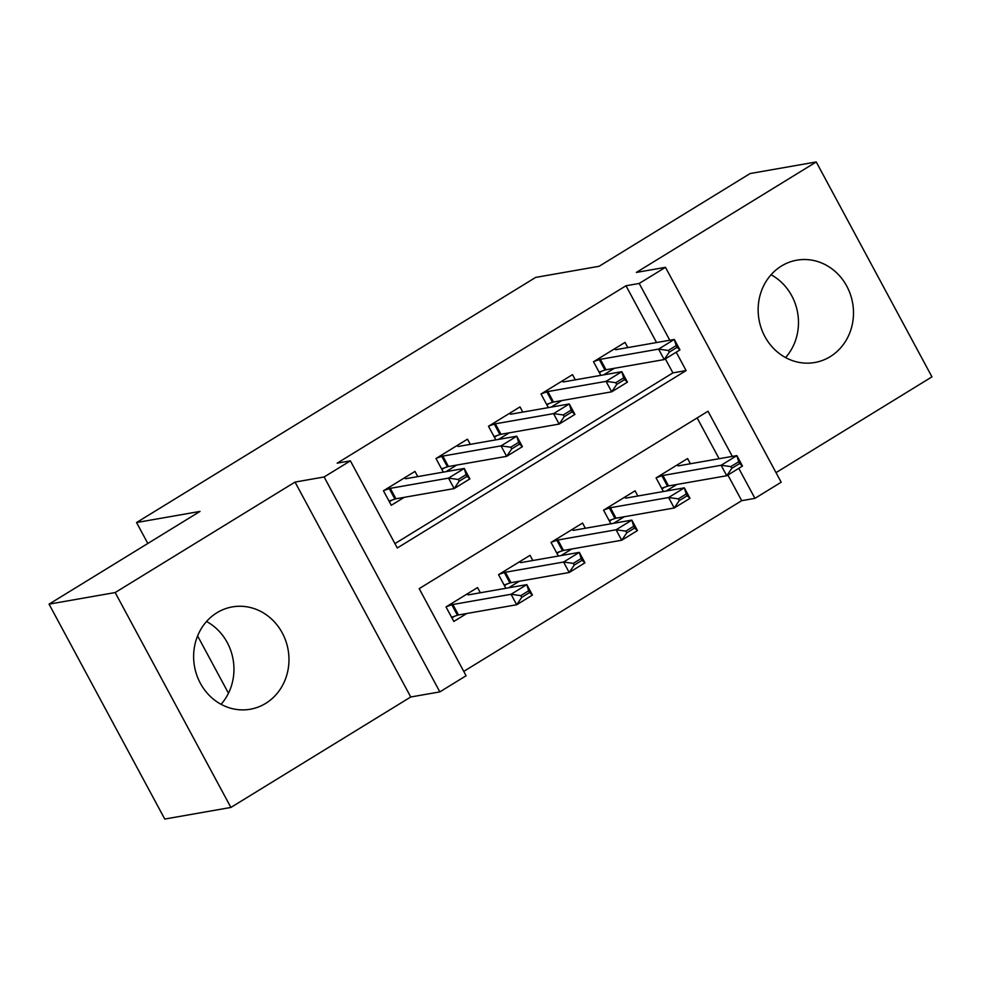 <?xml version="1.0" encoding="UTF-8"?>
<svg xmlns="http://www.w3.org/2000/svg" width="981" height="981" viewBox="0 0 981 981"><rect width="100%" height="100%" fill="white"/><g stroke="black" fill="none" stroke-linecap="round" stroke-linejoin="round"><path stroke-width="1.47" d="M206.537 621.488A51.944 47.542 -99.9 0 1 221.044 704.297M265.692 703.377A51.944 47.542 80.1 0 0 285.863 641.133A51.944 47.542 80.1 0 0 232.325 606.908A51.944 47.542 80.1 0 0 216.899 612.769A51.944 47.542 80.1 0 0 196.74 675.014A51.944 47.542 80.1 0 0 250.265 709.238A51.944 47.542 80.1 0 0 265.692 703.377M785.573 357.562A51.944 47.542 80.1 0 0 771.054 274.754M830.22 356.643A51.944 47.542 80.1 0 0 850.392 294.398A51.944 47.542 80.1 0 0 796.854 260.173A51.944 47.542 80.1 0 0 781.428 266.035A51.944 47.542 80.1 0 0 761.256 328.279A51.944 47.542 80.1 0 0 814.794 362.504A51.944 47.542 80.1 0 0 830.22 356.643M732.329 456.398L708.012 411.235L419.194 588.637L466.098 675.75L439.844 691.887L324.122 476.974L350.389 460.849L397.293 547.974L686.124 370.573L676.216 352.179M410.745 696.988L295.036 482.076L115.169 592.549L49.05 604.137L164.759 819.049L230.891 807.449L410.745 696.988L439.844 691.887M776.02 472.634L931.95 376.863L816.241 161.951L636.375 272.424L665.474 267.322L781.183 482.223L754.929 498.36L738.767 468.342M463.755 671.396L741.697 500.678L754.929 498.36M115.169 592.549L230.891 807.449M49.05 604.137L200.026 511.408L136.555 522.542L535.663 277.402L599.133 266.28L750.109 173.551L816.241 161.951M417.771 476.607L414.975 471.407L383.461 490.77L391.284 505.289L404.233 497.33M470.279 444.356L467.483 439.157L435.981 458.507L443.314 472.131M522.799 412.094L520.004 406.907L488.489 426.257L495.822 439.868M575.307 379.843L572.512 374.644L541.009 394.006L548.342 407.618M666.148 491.052L676.829 484.479M613.628 523.302L624.321 516.729M561.12 555.553L571.8 548.992M508.599 587.815L519.292 581.243M741.697 500.678L727.89 475.025M719.11 458.716L697.135 417.918M690.379 463.755L687.583 458.556L656.068 477.906L663.401 491.53M637.858 496.006L635.063 490.819L603.56 510.169L610.893 523.78M585.35 528.256L582.555 523.069L551.04 542.419L558.373 556.031M532.83 560.519L530.034 555.32L498.532 574.67L505.865 588.293M480.322 592.769L477.526 587.582L446.012 606.932L453.835 621.451L466.772 613.493M656.559 342.553L625.988 285.765L337.157 463.167L350.389 460.849M394.951 543.609L672.905 372.89L665.339 358.862M627.828 347.593L625.032 342.394L593.517 361.744L600.85 375.367M603.597 374.889L614.29 368.316M551.077 407.14L561.77 400.567M498.569 439.39L509.262 432.829M446.048 471.64L456.741 465.08M136.555 522.542L147.824 543.474M197.598 635.921L228.463 693.236M295.036 482.076L324.122 476.974M625.988 285.765L639.207 283.448L665.474 267.322M669.79 340.235L639.207 283.448M672.905 372.89L686.124 370.573M599.416 372.694L602.076 371.051M614.376 348.942L615.577 349.628A6.659 0.92 -28.3 0 0 616.129 349.641L674.315 339.438L679.956 349.886L664.198 359.573L606.013 369.763A6.659 0.92 -28.3 0 0 604.958 370.058L599.084 372.081M669.226 352.191L677.098 347.348L676.167 345.606L668.294 350.45L669.226 352.191L664.198 359.573L658.57 349.113L600.372 359.316A6.659 0.92 -28.3 0 0 599.33 359.61L594.032 361.437M668.294 350.45L658.57 349.113L674.315 339.438L676.167 345.606M679.956 349.886L677.098 347.348M664.628 487.214L661.967 488.857M661.635 488.256L667.509 486.22A6.659 0.92 151.7 0 1 668.552 485.926L726.737 475.736L721.109 465.276L736.866 455.601L678.68 465.803A6.659 0.92 151.7 0 1 678.129 465.791L676.927 465.104M738.718 461.769L736.866 455.601L742.494 466.061L726.737 475.736L731.777 468.354L739.649 463.51L738.718 461.769L730.833 466.613L731.777 468.354M656.583 477.6L661.881 475.773A6.659 0.92 151.7 0 1 662.923 475.478L721.109 465.276L730.833 466.613M739.649 463.51L742.494 466.061M546.895 404.945L549.568 403.301M561.868 381.192L563.057 381.879A6.659 0.92 -28.3 0 0 563.621 381.891L621.807 371.689L627.435 382.149L611.678 391.824L553.492 402.026A6.659 0.92 -28.3 0 0 552.45 402.32L546.576 404.344M616.718 384.442L624.59 379.61L623.646 377.869L615.774 382.7L616.718 384.442L611.678 391.824L606.05 381.364L547.864 391.566A6.659 0.92 -28.3 0 0 546.809 391.86L541.524 393.688M615.774 382.7L606.05 381.364L621.807 371.689L623.646 377.869M627.435 382.149L624.59 379.61M494.387 437.195L497.048 435.564M509.347 413.442L510.549 414.129A6.659 0.92 -28.3 0 0 511.101 414.141L569.287 403.951L574.927 414.399L559.17 424.074L500.984 434.276A6.659 0.92 -28.3 0 0 499.93 434.571L494.056 436.594M564.198 416.704L572.07 411.861L571.138 410.119L563.266 414.951L564.198 416.704L559.17 424.074L553.542 413.626L495.344 423.817A6.659 0.92 -28.3 0 0 494.301 424.111L489.004 425.938M563.266 414.951L553.542 413.626L569.287 403.951L571.138 410.119M574.927 414.399L572.07 411.861M441.867 469.458L444.54 467.814M456.839 445.705L458.029 446.392A6.659 0.92 -28.3 0 0 458.593 446.404L516.779 436.202L522.407 446.649L506.65 456.337L448.464 466.527A6.659 0.92 -28.3 0 0 447.422 466.821L441.548 468.844M511.69 448.955L519.562 444.111L518.618 442.37L510.745 447.213L511.69 448.955L506.65 456.337L501.021 445.877L442.836 456.079A6.659 0.92 -28.3 0 0 441.781 456.373L436.496 458.201M510.745 447.213L501.021 445.877L516.779 436.202L518.618 442.37M522.407 446.649L519.562 444.111M389.359 501.708L392.02 500.065M404.319 477.955L405.521 478.642A6.659 0.92 -28.3 0 0 406.073 478.654L464.258 468.452L469.899 478.912L454.142 488.587L395.956 498.789A6.659 0.92 -28.3 0 0 394.902 499.084L389.028 501.107M459.169 481.205L467.042 476.374L466.11 474.632L458.237 479.464L459.169 481.205L454.142 488.587L448.513 478.127L390.315 488.33A6.659 0.92 -28.3 0 0 389.273 488.624L383.976 490.451M458.237 479.464L448.513 478.127L464.258 468.452L466.11 474.632M469.899 478.912L467.042 476.374M612.119 519.476L609.446 521.107M609.127 520.506L614.989 518.483A6.659 0.92 151.7 0 1 616.043 518.189L674.229 507.986L668.601 497.526L684.358 487.851L626.16 498.054A6.659 0.92 151.7 0 1 625.608 498.041L624.419 497.355M686.197 494.032L684.358 487.851L689.986 498.311L674.229 507.986L679.257 500.604L687.141 495.773L686.197 494.032L678.325 498.863L679.257 500.604M604.063 509.85L609.36 508.023A6.659 0.92 151.7 0 1 610.415 507.729L668.601 497.526L678.325 498.863M687.141 495.773L689.986 498.311M559.599 551.727L556.938 553.37M556.607 552.757L562.481 550.733A6.659 0.92 151.7 0 1 563.523 550.439L621.709 540.237L616.08 529.789L631.838 520.114L573.652 530.304A6.659 0.92 151.7 0 1 573.1 530.304L571.898 529.605M633.689 526.282L631.838 520.114L637.466 530.562L621.709 540.237L626.749 532.867L634.621 528.023L633.689 526.282L625.804 531.126L626.749 532.867M551.555 542.101L556.852 540.273A6.659 0.92 151.7 0 1 557.895 539.991L616.08 529.789L625.804 531.126M634.621 528.023L637.466 530.562M507.091 583.977L504.418 585.62M504.099 585.007L509.961 582.984A6.659 0.92 151.7 0 1 511.015 582.689L569.201 572.499L563.572 562.039L579.33 552.364L521.132 562.567A6.659 0.92 151.7 0 1 520.58 562.554L519.39 561.868M581.169 558.532L579.33 552.364L584.958 562.812L569.201 572.499L574.228 565.117L582.113 560.274L581.169 558.532L573.296 563.376L574.228 565.117M499.035 574.363L504.332 572.536A6.659 0.92 151.7 0 1 505.387 572.242L563.572 562.039L573.296 563.376M582.113 560.274L584.958 562.812M454.571 616.24L451.91 617.871M451.579 617.27L457.453 615.246A6.659 0.92 151.7 0 1 458.495 614.952L516.693 604.75L511.052 594.29L526.809 584.615L468.624 594.817A6.659 0.92 151.7 0 1 468.072 594.805L466.87 594.118M528.661 590.795L526.809 584.615L532.438 595.075L516.693 604.75L521.72 597.368L529.593 592.536L528.661 590.795L520.776 595.626L521.72 597.368M446.527 606.614L451.824 604.787A6.659 0.92 151.7 0 1 452.866 604.492L511.052 594.29L520.776 595.626M529.593 592.536L532.438 595.075M599.33 359.61L604.958 370.058M600.372 359.316L606.013 369.763M668.552 485.926L662.923 475.478M667.509 486.22L661.881 475.773M546.809 391.86L552.45 402.32M547.864 391.566L553.492 402.026M494.301 424.111L499.93 434.571M495.344 423.817L500.984 434.276M441.781 456.373L447.422 466.821M442.836 456.079L448.464 466.527M389.273 488.624L394.902 499.084M390.315 488.33L395.956 498.789M616.043 518.189L610.415 507.729M614.989 518.483L609.36 508.023M563.523 550.439L557.895 539.991M562.481 550.733L556.852 540.273M511.015 582.689L505.387 572.242M509.961 582.984L504.332 572.536M458.495 614.952L452.866 604.492M457.453 615.246L451.824 604.787"/></g></svg>
